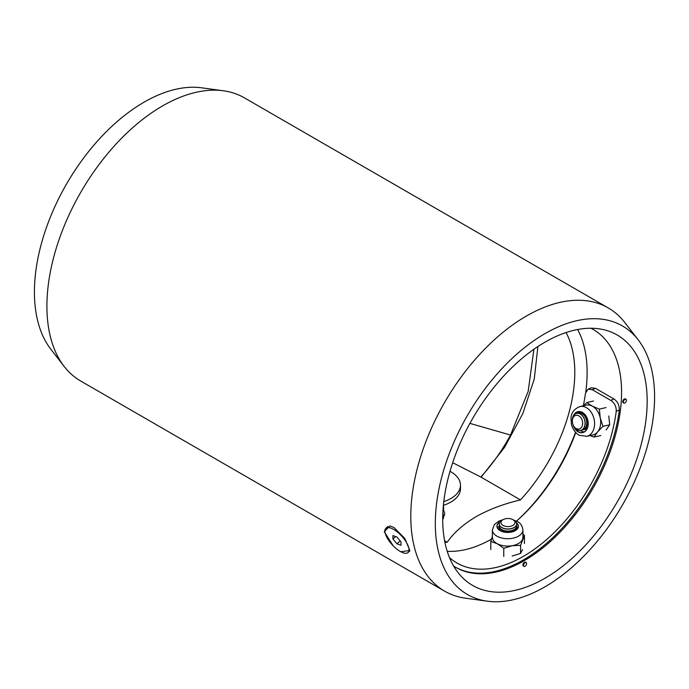 <?xml version="1.0" encoding="UTF-8"?>
<svg xmlns="http://www.w3.org/2000/svg" width="689" height="689" viewBox="0 0 689 689"><rect width="100%" height="100%" fill="white"/><g stroke="black" fill="none" stroke-linecap="round" stroke-linejoin="round"><path stroke-width="1.03" d="M393.178 545.809L384.247 531.658L390 525.94L394.013 527.55L404.831 538.462L409.852 550.528L400.765 551.725M64.18 366.453L50.797 349.168A155.042 89.51 -60 0 1 48.299 222.409A155.042 89.51 -60 0 1 144.053 102.179A155.042 89.51 -60 0 1 201.688 87.813L223.348 90.767A163.543 94.419 120 0 0 162.552 105.925A163.543 94.419 120 0 0 61.554 232.744A163.543 94.419 120 0 0 64.18 366.453A163.543 94.419 120 0 0 80.785 381.086L444.672 591.179A163.543 94.419 -60 0 1 419.601 460.131A163.543 94.419 -60 0 1 526.448 316.01A163.543 94.419 -60 0 1 608.215 307.914A163.543 94.419 -60 0 1 624.82 322.547L638.203 339.832A155.042 89.51 120 0 0 544.947 333.64A155.042 89.51 120 0 0 439.487 486.52A155.042 89.51 120 0 0 487.312 601.187A155.042 89.51 120 0 0 544.947 586.821A155.042 89.51 120 0 0 640.701 466.591A155.042 89.51 120 0 0 638.203 339.832M487.312 601.187L465.652 598.233A163.543 94.419 -60 0 1 444.672 591.179M544.947 578.269A144.569 83.472 120 0 0 639.392 450.873A144.569 83.472 120 0 0 617.232 335.026A144.569 83.472 120 0 0 544.947 342.183A144.569 83.472 120 0 0 450.503 469.579A144.569 83.472 120 0 0 472.663 585.435A144.569 83.472 120 0 0 544.947 578.269M608.215 307.914L244.328 97.821A163.543 94.419 120 0 0 223.348 90.767M625.991 399.301L625.371 398.94A2.179 1.257 120 0 0 624.286 399.052A2.179 1.257 120 0 0 622.856 400.972A2.179 1.257 120 0 0 623.192 402.721L623.812 403.074A2.179 1.257 120 0 0 624.897 402.97A2.179 1.257 120 0 0 626.327 401.041A2.179 1.257 120 0 0 625.991 399.301A2.179 1.257 120 0 0 624.897 399.405A2.179 1.257 120 0 0 623.476 401.325A2.179 1.257 120 0 0 623.812 403.074M526.146 562.586L525.526 562.224A2.179 1.257 120 0 0 524.441 562.336A2.179 1.257 120 0 0 523.011 564.257A2.179 1.257 120 0 0 523.347 566.005L523.967 566.358A2.179 1.257 120 0 0 525.052 566.255A2.179 1.257 120 0 0 526.482 564.334A2.179 1.257 120 0 0 526.146 562.586A2.179 1.257 120 0 0 525.052 562.689A2.179 1.257 120 0 0 523.631 564.61A2.179 1.257 120 0 0 523.967 566.358M533.915 349.237L528.179 391.361L510.523 435.052C502.135 450.52 492.23 464.515 480.81 477.029L452.673 462.689M453.672 566.082A137.378 79.313 120 0 0 455.756 567.357A137.378 79.313 120 0 0 524.441 560.553A137.378 79.313 120 0 0 614.183 439.496A137.378 79.313 120 0 0 593.126 329.42A137.378 79.313 120 0 0 590.981 328.248M444.922 542.355A128.654 74.283 120 0 0 447.17 542.243C453.827 532.726 463.482 524.191 476.108 516.629C488.914 509.447 503.693 503.874 520.471 499.921L481.12 477.201L504.555 447.359L522.805 413.615L534.259 378.984L537.885 346.541M520.471 499.921A128.654 74.283 120 0 0 566.057 332.537M444.612 540.762L447.17 542.243M575.754 432.494A133.011 76.798 120 0 1 516.5 521.134A137.378 79.313 120 0 0 575.53 432.253M583.299 405.795A137.378 79.313 120 0 0 583.85 403.22M585.779 391.843A137.378 79.313 120 0 0 577.623 329.514M583.342 405.787A133.011 76.798 120 0 0 585.409 393.436L588.01 389.207L591.153 387.795L595.399 388.286L613.899 398.965C617.654 401.549 619.445 405.235 619.29 410.041A137.378 79.313 -60 0 1 553.698 536.809A137.378 79.313 -60 0 1 455.214 567.047M447.221 551.295A133.011 76.798 120 0 0 491.464 539.168M588.01 389.207L592.325 389.724L610.824 400.404C614.545 402.893 616.345 406.501 616.242 411.238A133.011 76.798 -60 0 1 552.38 534.319A133.011 76.798 -60 0 1 456.85 562.956A133.011 76.798 -60 0 1 449.529 557.677M490.792 549.529L490.818 541.416L497.303 543.75A15.261 8.785 0.2 0 0 512.194 545.705A15.261 8.785 0.2 0 0 522.538 539.272A15.261 8.785 0.2 0 0 522.908 537.36L522.934 529.987C522.408 525.802 520.453 522.951 517.077 521.427L513.512 520.023M499.749 522.193A10.593 6.098 0.2 0 0 497.088 526.224A10.593 6.098 0.2 0 0 500.498 530.719A10.593 6.098 0.2 0 0 511.918 531.848A10.593 6.098 0.2 0 0 518.266 526.284A10.593 6.098 0.2 0 0 516.466 522.873M516.655 526.267A8.724 5.038 180 0 1 516.664 526.542A8.724 5.038 180 0 1 514.106 530.099A8.724 5.038 180 0 1 501.773 530.099A8.724 5.038 180 0 1 499.215 526.542A8.724 5.038 180 0 1 499.232 526.267A10.593 6.098 0.2 0 0 497.579 528.067M524.441 543.552L524.467 535.439L520.6 545.326L512.194 545.705L503.78 548.315L503.754 556.428M522.503 549.615L520.574 553.439L520.6 545.326M520.574 553.439L512.16 556.049M502.841 519.756L499.155 520.962L494.34 524.562L492.402 529.893L492.377 537.265A15.261 8.785 0.2 0 0 497.303 543.75L503.78 548.315M490.818 541.416L492.325 536.507M522.917 534.164L524.467 535.439M517.766 528.127A10.593 6.098 0.2 0 0 516.655 526.74M600.24 417.956A15.261 10.972 -103 0 0 592.127 406.062L599.344 409.128L600.24 417.956L602.987 426.37L597.587 431.925A15.261 10.972 -103 0 0 600.24 417.956M583.505 405.743L586.744 402.583L592.127 406.062A15.261 10.972 -103 0 0 586.029 405.166L579.923 406.57A15.261 10.972 -103 0 1 586.02 407.475A15.261 10.972 -103 0 1 594.581 423.106A15.261 10.972 -103 0 1 586.795 436.318L592.902 434.914A15.261 10.972 -103 0 0 597.587 431.925L594.03 437.067L600.748 435.517M573.61 426.121A10.593 7.613 -103 0 0 578.467 431.848A10.593 7.613 -103 0 0 582.687 432.468A10.593 7.613 -103 0 0 588.096 423.304A10.593 7.613 -103 0 0 582.153 412.461A10.593 7.613 -103 0 0 577.925 411.833A10.593 7.613 -103 0 0 573.463 415.863M579.501 411.703A10.593 7.613 -103 0 0 577.701 413.219M580.414 430.453A10.593 7.613 -103 0 0 581.516 431.142A10.593 7.613 -103 0 0 584.169 431.9M606.062 407.569L599.344 409.128M608.809 415.984L609.705 424.812L602.987 426.37M609.705 424.812L606.148 429.953M590.12 435.551L594.03 437.067M593.47 401.032L586.744 402.583M580.379 414.08A8.724 6.244 76.5 0 1 585.056 423.012A8.724 6.244 76.5 0 1 580.689 430.392A8.724 6.244 76.5 0 1 576.917 429.747A8.724 6.244 76.5 0 1 572.249 420.815A8.724 6.244 76.5 0 1 576.615 413.434A8.724 6.244 76.5 0 1 580.379 414.08M576.667 413.417A8.724 6.244 76.5 0 1 576.719 413.409A8.724 6.244 76.5 0 1 580.482 414.055A8.724 6.244 76.5 0 1 584.927 425.449A8.724 6.244 76.5 0 1 580.793 430.375A8.724 6.244 76.5 0 1 580.741 430.384M578.889 415.88A7.019 5.03 76.5 0 1 582.463 425.053A7.019 5.03 76.5 0 1 576.107 428.498A7.019 5.03 76.5 0 1 572.533 419.325A7.019 5.03 76.5 0 1 578.889 415.88M577.546 413.288A8.724 6.244 76.5 0 1 578.338 413.021A8.724 6.244 76.5 0 1 582.102 413.667A8.724 6.244 76.5 0 1 586.537 425.061A8.724 6.244 76.5 0 1 582.403 429.988A8.724 6.244 76.5 0 1 581.576 430.1M578.562 412.969A8.724 6.244 76.5 0 1 578.786 412.909A8.724 6.244 76.5 0 1 582.549 413.555A8.724 6.244 76.5 0 1 586.985 424.958A8.724 6.244 76.5 0 1 582.851 429.876A8.724 6.244 76.5 0 1 582.627 429.927M579.613 412.797A8.724 6.244 76.5 0 1 580.405 412.522A8.724 6.244 76.5 0 1 582.136 412.444M587.665 426.991A8.724 6.244 76.5 0 1 584.47 429.488A8.724 6.244 76.5 0 1 583.643 429.609M587.381 427.878A8.724 6.244 76.5 0 1 584.918 429.385A8.724 6.244 76.5 0 1 584.694 429.428M580.629 412.478A8.724 6.244 76.5 0 1 580.853 412.418A8.724 6.244 76.5 0 1 581.817 412.298M514.106 520.367L512.909 519.678L514.106 520.367A8.724 5.038 180 0 1 516.664 523.933A8.724 5.038 180 0 1 511.281 528.584A8.724 5.038 180 0 1 501.773 527.49A8.724 5.038 180 0 1 499.215 523.933A8.724 5.038 180 0 1 501.773 520.367L502.979 519.678A7.019 4.056 180 0 1 512.909 519.678L512.909 519.678A7.019 4.056 180 0 1 512.909 525.406A7.019 4.056 180 0 1 502.979 525.406A7.019 4.056 180 0 1 502.979 519.678M516.664 523.993A8.724 5.038 180 0 1 516.664 524.053A8.724 5.038 180 0 1 514.106 527.619A8.724 5.038 180 0 1 501.773 527.619A8.724 5.038 180 0 1 499.215 524.053A8.724 5.038 180 0 1 499.224 523.993M516.5 525.027A8.724 5.038 180 0 1 516.664 526A8.724 5.038 180 0 1 514.106 529.565A8.724 5.038 180 0 1 501.773 529.565A8.724 5.038 180 0 1 499.215 526A8.724 5.038 180 0 1 499.387 525.027M516.5 527.516A8.724 5.038 180 0 1 516.664 528.489A8.724 5.038 180 0 1 516.388 529.738M516.655 528.756A8.724 5.038 180 0 1 516.664 529.023A8.724 5.038 180 0 1 516.621 529.54M499.396 530.039A8.724 5.038 180 0 1 499.215 529.023A8.724 5.038 180 0 1 499.232 528.756M499.826 530.323A8.724 5.038 180 0 1 499.215 528.489A8.724 5.038 180 0 1 499.387 527.516M443.57 509.18A8.724 3.419 -132.5 0 0 443.63 508.396A8.724 3.419 -132.5 0 0 443.268 506.725M443.509 509.042A8.724 3.419 -132.5 0 0 443.242 507.044M443.63 508.396L443.535 506.398A7.019 2.756 -132.5 0 0 443.38 505.476M403.082 552.767A16.424 6.442 -132.5 0 0 408.034 552.535A16.424 6.442 -132.5 0 0 404.908 540.055A16.424 6.442 -132.5 0 0 390.809 528.084A16.424 6.442 -132.5 0 0 385.866 528.308A16.424 6.442 -132.5 0 0 388.992 540.787A16.424 6.442 -132.5 0 0 403.082 552.767M396.993 543.845L392.937 539.013L392.885 535.586L396.898 536.998L400.955 541.83L401.007 545.257L396.993 543.845L400.197 540.925M395.624 536.55L392.937 539.013M449.995 471.302A32.71 18.887 180 0 1 460.467 485.151A32.71 18.887 180 0 1 443.785 501.618M460.467 485.151L460.467 488.716A32.71 18.887 180 0 1 443.397 505.304M510.523 435.052L469.915 423.373M619.29 410.041L616.242 411.238M613.899 398.965L610.824 400.404M595.399 388.286L592.325 389.724M442.846 513.305A15.261 5.986 47.5 0 1 442.717 519.23L444.775 514.028L443.139 508.275M492.402 529.893A15.261 8.785 0.2 0 0 497.32 536.378A15.261 8.785 0.2 0 0 513.779 537.997A15.261 8.785 0.2 0 0 522.934 529.987M499.921 521.952A10.757 6.192 0.2 0 0 500.386 530.788A10.757 6.192 0.2 0 0 514.838 530.892A10.757 6.192 0.2 0 0 516.362 522.624M573.007 424.768A10.757 7.734 -103 0 0 578.433 431.994A10.757 7.734 -103 0 0 588.001 426.147A10.757 7.734 -103 0 0 582.179 412.306A10.757 7.734 -103 0 0 572.912 416.966M586.795 436.318L579.406 435.293C574.402 432.95 571.465 425.819 571.405 424.071L571.017 418.189C571.172 412.789 574.135 408.921 579.923 406.57M582.403 429.988L582.851 429.876M584.47 429.488L584.918 429.385M580.405 412.522L580.853 412.418M578.338 413.021L578.786 412.909M516.664 526L516.664 526.542M516.664 528.489L516.664 529.023M499.215 528.489L499.215 529.023M499.215 526L499.215 526.542M409.86 550.864L408.034 552.535M387.976 526.37L385.866 528.308"/></g></svg>
